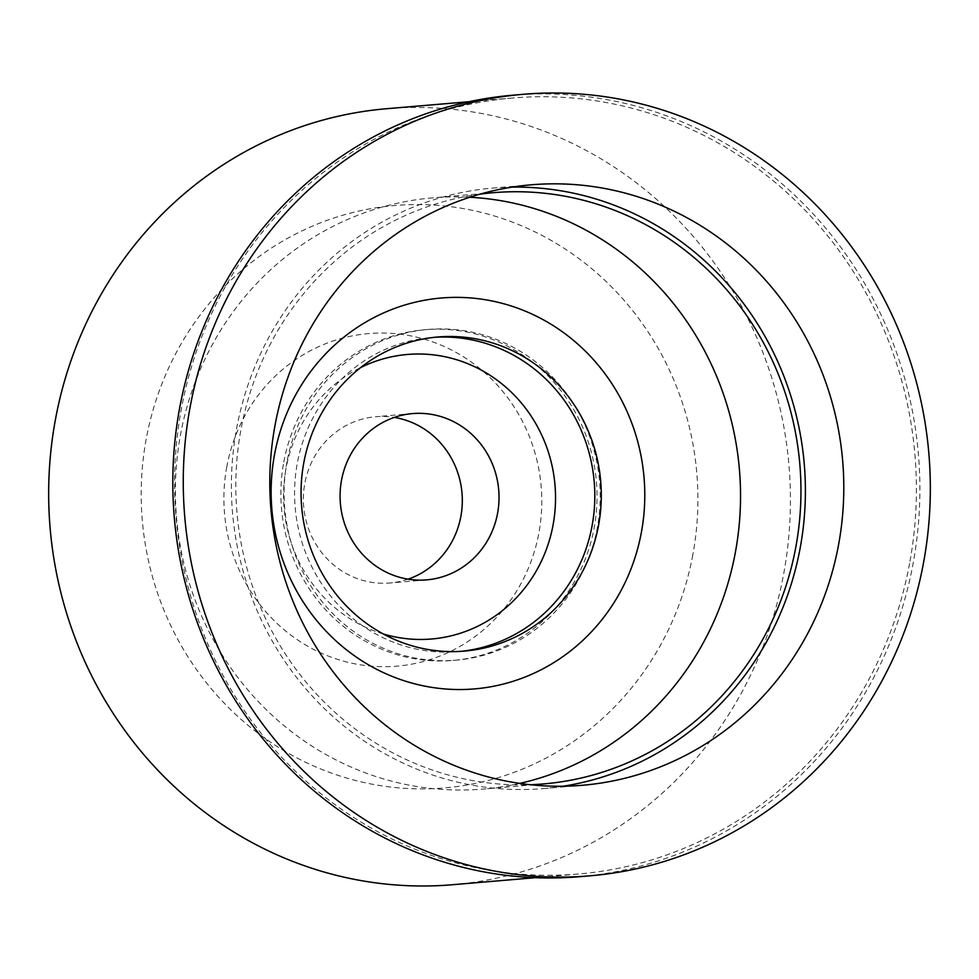 <?xml version="1.0" encoding="UTF-8"?>
<svg xmlns="http://www.w3.org/2000/svg" width="979" height="979" viewBox="0 0 979 979"><rect width="100%" height="100%" fill="white"/><g stroke="black" fill="none" stroke-linecap="round" stroke-linejoin="round"><path stroke-width="0.73" stroke-dasharray="4.89 3.67" d="M563.096 786.235A301.324 286.896 -94.9 0 1 543.957 788.548A301.324 286.896 -94.9 0 1 236.649 428.435A301.324 286.896 -94.9 0 1 492.829 188.078A301.324 286.896 -94.9 0 1 512.09 187.124M479.979 194.16A296.686 282.478 85.1 0 0 240.993 429.365A296.686 282.478 85.1 0 0 530.251 784.73M519.714 783.408A296.686 282.478 -94.9 0 1 483.124 789.074A296.686 282.478 -94.9 0 1 180.552 434.505A296.686 282.478 -94.9 0 1 432.791 197.844A296.686 282.478 -94.9 0 1 469.81 197.244M461.305 651.316A157.619 150.068 -94.9 0 1 458.062 651.635A157.619 150.068 -94.9 0 1 297.31 463.275A157.619 150.068 -94.9 0 1 431.311 337.547A157.619 150.068 -94.9 0 1 434.566 337.302M286.969 461.831A165.953 158.011 85.1 0 0 456.226 660.164A165.953 158.011 85.1 0 0 597.312 527.779A165.953 158.011 85.1 0 0 428.068 329.446A165.953 158.011 85.1 0 0 286.969 461.831M283.775 462.1A165.953 158.011 -94.9 0 1 424.874 329.715A165.953 158.011 -94.9 0 1 594.118 528.048A165.953 158.011 -94.9 0 1 453.032 660.433A165.953 158.011 -94.9 0 1 283.775 462.1M383.303 633.976A142.775 135.946 -94.9 0 1 286.052 468.354A142.775 135.946 -94.9 0 1 360.627 367.578M408.084 579.164A83.448 79.446 -94.9 0 1 389.923 582.994A83.448 79.446 -94.9 0 1 304.824 483.271A83.448 79.446 -94.9 0 1 375.765 416.711A83.448 79.446 -94.9 0 1 394.317 417.421M226.798 466.689A166.883 158.892 85.1 0 0 352.538 663.358A166.883 158.892 85.1 0 0 538.878 533.017A166.883 158.892 85.1 0 0 413.138 336.36A166.883 158.892 85.1 0 0 226.798 466.689M692.814 554.799A292.256 278.256 -94.9 0 1 366.489 783.053A292.256 278.256 -94.9 0 1 146.287 438.653A292.256 278.256 -94.9 0 1 472.624 210.399A292.256 278.256 -94.9 0 1 692.814 554.799M452.592 884.722A389.397 370.76 85.1 0 0 783.641 574.11A389.397 370.76 85.1 0 0 386.521 108.73M909.601 563.378A389.397 370.76 -94.9 0 1 578.54 874.002A389.397 370.76 -94.9 0 1 181.409 408.622A389.397 370.76 -94.9 0 1 512.47 98.01A389.397 370.76 -94.9 0 1 909.601 563.378M579.617 876.694A392.175 373.403 85.1 0 0 913.04 563.867A392.175 373.403 85.1 0 0 513.082 95.171M582.358 785.28L543.957 788.548M531.242 184.811L492.829 188.078M543.565 783.922L483.124 789.074M493.22 192.704L432.791 197.844M437.809 336.996L431.311 337.547M464.548 651.084L458.062 651.635M428.068 329.446L424.874 329.715M456.226 660.164L453.032 660.433M426.636 579.874L389.923 582.994M412.477 413.591L375.765 416.711M578.54 874.002L535.158 877.698M512.47 98.01L469.088 101.706"/><path stroke-width="1.47" d="M275.062 425.167A301.324 286.896 85.1 0 0 582.358 785.28A301.324 286.896 85.1 0 0 838.538 544.924A301.324 286.896 85.1 0 0 531.242 184.811A301.324 286.896 85.1 0 0 275.062 425.167M512.09 187.124A301.324 286.896 -94.9 0 1 800.137 548.191A301.324 286.896 -94.9 0 1 563.096 786.235M530.251 784.73A296.686 282.478 85.1 0 0 543.565 783.922A296.686 282.478 85.1 0 0 795.792 547.261A296.686 282.478 85.1 0 0 493.22 192.704A296.686 282.478 85.1 0 0 479.979 194.16M469.81 197.244A296.686 282.478 -94.9 0 1 735.364 552.413A296.686 282.478 -94.9 0 1 519.714 783.408M274.548 454.476A196.155 186.769 85.1 0 0 422.341 685.63A196.155 186.769 85.1 0 0 641.367 532.441A196.155 186.769 85.1 0 0 493.575 301.287A196.155 186.769 85.1 0 0 274.548 454.476M303.808 462.712A157.619 150.068 85.1 0 0 464.548 651.084A157.619 150.068 85.1 0 0 598.548 525.356A157.619 150.068 85.1 0 0 437.809 336.996A157.619 150.068 85.1 0 0 303.808 462.712M434.566 337.302A157.619 150.068 -94.9 0 1 592.062 525.907A157.619 150.068 -94.9 0 1 461.305 651.316M360.627 367.578A142.775 135.946 -94.9 0 1 502.631 384.453A142.775 135.946 -94.9 0 1 553.049 525.099A142.775 135.946 -94.9 0 1 383.303 633.976M341.536 480.151A83.448 79.446 85.1 0 0 426.636 579.874A83.448 79.446 85.1 0 0 497.577 513.314A83.448 79.446 85.1 0 0 412.477 413.591A83.448 79.446 85.1 0 0 341.536 480.151M394.317 417.421A83.448 79.446 -94.9 0 1 460.864 516.435A83.448 79.446 -94.9 0 1 408.084 579.164M469.088 101.706L386.521 108.73A389.397 370.76 85.1 0 0 55.46 419.355A389.397 370.76 85.1 0 0 452.592 884.722L535.158 877.698M523.532 94.278L513.082 95.171A392.175 373.403 85.1 0 0 179.659 407.998A392.175 373.403 85.1 0 0 579.617 876.694L590.068 875.813A392.175 373.403 -94.9 0 1 190.11 407.117A392.175 373.403 -94.9 0 1 523.532 94.278A392.175 373.403 -94.9 0 1 923.491 562.974A392.175 373.403 -94.9 0 1 590.068 875.813"/></g></svg>

